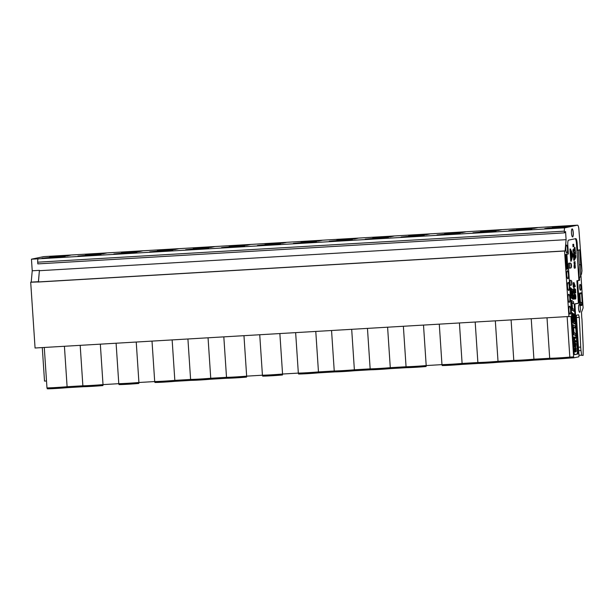 <?xml version="1.0" encoding="UTF-8"?>
<svg xmlns="http://www.w3.org/2000/svg" width="614" height="614" viewBox="0 0 614 614"><rect width="100%" height="100%" fill="white"/><g stroke="black" fill="none" stroke-linecap="round" stroke-linejoin="round"><path stroke-width="0.92" d="M513.826 360.702L513.788 360.403A14.322 0.46 -3.8 0 0 533.919 359.213L533.789 360.172A13.339 0.43 176.2 0 1 514.179 361.316L513.826 360.702L514.071 361.339L549.967 359.221M511.117 320.201L513.788 360.403L498.015 361.331L497.877 362.291L514.079 361.339L497.931 362.291M555.739 226.566L552.4 227.264L570.114 226.221L573.453 225.522L555.739 226.566L555.77 227.065M43.732 256.629A4.92 1.105 86.6 0 0 43.694 256.629A4.92 1.105 86.6 0 0 43.655 256.637L31.46 259.177L32.227 270.782L31.222 282.118L30.7 282.225L35.067 348.008L570.951 316.379L573.637 356.872L569.83 357.102L569.7 358.062A13.339 0.43 176.2 0 1 550.09 359.198L549.699 358.284A14.322 0.46 -3.8 0 0 569.83 357.102L567.159 316.901M547.028 318.083L549.699 358.284L533.919 359.213L531.248 319.019M580.33 308.197A3.937 0.883 86.6 0 0 579.132 304.475A3.937 0.883 86.6 0 0 578.58 308.566A3.937 0.883 86.6 0 0 579.593 312.296A3.937 0.883 86.6 0 0 580.33 308.197M573.99 282.609L573.33 282.67L573.207 286.853L574.075 286.746L574.144 287.736L574.267 286.707L575.326 286.485L573.99 282.609L573.683 286.822M573.606 286.83L573.668 287.766L574.144 287.736M574.581 293.53L573.668 292.701L573.522 289.148L574.244 288.657L574.52 292.571L574.597 288.741L575.495 289.278L575.732 292.939L574.881 289.739L575.088 292.417L574.581 293.53L573.983 291.727L574.244 288.657M574.819 292.287L574.343 292.318L574.213 289.777M575.541 292.985L575.042 292.701M575.51 348.698L575.28 351.338L575.134 347.931L574.788 348.591L574.873 351.139L575.548 351.699L575.848 348.637L576.224 351.392L575.786 347.992L575.049 348.729L574.973 350.84M575.809 347.992L575.134 348.23M576.155 349.757L575.679 349.788L575.656 350.671L576.139 350.64M575.134 347.931L574.313 348.622L574.267 350.149L574.604 351.814L575.341 351.983M575.525 343.003L574.597 342.804L575.049 343.034L574.597 342.804L573.952 344.093L574.167 346.649L575.08 347.324L574.681 344.017L575.118 343.472L575.717 344.17L575.702 347.11L575.848 343.817L575.072 342.781L574.435 344.063L575.08 347.324M574.643 343.502L575.241 344.201L575.226 347.14L575.702 347.11M575.448 336.909L573.438 337.255L573.484 337.9L575.264 337.6L574.059 339.342L575.479 341.161L574.197 341.422L574.244 342.075L575.771 341.752L575.717 340.847L574.305 339.634L575.518 337.915L575.448 336.909L573.921 337.224L573.96 337.877M574.727 337.715L573.583 339.373L575.003 341.184L573.722 341.453L573.76 342.098L574.244 342.075M573.66 327.293L575.287 328.106L575.157 326.226L573.338 324.906L573.154 326.088L574.013 334.476L575.794 335.797L575.671 333.916L573.975 332.235L573.668 327.584L573.76 326.993L575.287 328.106M573.292 324.929L572.67 326.118L573.123 332.911L573.53 334.507L575.794 335.797M572.271 312.779L572.394 314.652L572.969 315.066L573.384 321.283A1.98 0.445 86.6 0 0 573.852 323.141L574.735 323.755L574.919 322.573L574.366 314.291L573.936 313.977L574.382 321.736L573.768 320.861L573.276 313.508L571.788 312.802L571.91 314.683L572.486 315.097L572.9 321.314A1.98 0.445 86.6 0 0 573.376 323.171L574.297 323.762M573.936 313.977L573.453 314.007L573.944 321.421M572.041 302.863L573.66 303.677L573.537 301.804L571.718 300.476L571.527 301.666L572.386 310.055L574.174 311.367L574.052 309.494L572.486 308.343L572.041 303.155L572.133 302.564L573.66 303.677M571.672 300.499L571.235 300.507L571.051 301.689L571.504 308.489L571.91 310.078L574.174 311.367M572.378 297.821L572.455 298.964L573.376 299.31L572.831 291.143A1.98 0.445 86.6 0 0 572.371 289.301L571.803 288.841L571.573 290.322L571.88 296.255L571.051 288.166L570.606 287.789L571.15 295.956A1.98 0.445 86.6 0 0 571.611 297.805L572.179 298.258L572.409 296.777L572.363 291.074L572.931 298.934L573.376 299.31M570.606 287.789L570.13 287.82L570.675 295.986A1.98 0.445 86.6 0 0 571.135 297.828L571.764 298.25M571.388 288.902L571.12 289.294M571.181 252.753L572.133 254.795L571.626 256.606M570.421 248.985L569.946 249.015L570.767 261.203L571.473 260.359L570.659 250.589L572.616 254.772L571.741 257.857L570.874 251.594L571.619 259.852L573.077 254.68L570.421 248.985L571.25 261.173M574.742 265.148L574.159 265.294L574.082 266.844L574.336 268.118L574.95 268.126L575.172 265.716L575.31 267.927L575.188 265.271L574.888 267.658L574.55 265.732L574.904 268.149M575.218 263.513L574.62 263.636L574.543 262.447L575.141 262.324L575.103 261.725L574.504 261.848L574.65 264.235L575.264 264.112L575.218 263.513L574.558 263.583M575.103 261.725L574.029 261.879L574.174 264.266L574.643 264.235M573.361 246.007L573.322 245.001M573.184 244.288L573.668 244.257L572.854 244.357L573.008 246.744L573.56 246.698L573.706 244.856L573.829 246.644L573.668 244.257L573.484 246.713L573.008 246.744M575.686 255.393L574.382 258.087L574.274 256.437L575.579 253.743L574.973 247.373L574.182 248.931L574.159 250.658L572.946 249.737L573.069 251.663L573.806 252.592L573.315 255.294L573.791 255.263L574.313 260.328L575.817 257.312L575.686 255.393L574.328 257.243M573.315 255.294L573.898 260.29M574.566 247.457L573.637 249.982M574.466 354.608L577.175 354.04L577.406 352.497L574.182 304.045L578.38 303.178L576.891 280.782L578.895 280.368L576.439 243.359A4.92 1.105 86.6 0 0 575.249 238.739M568.556 268.848L574.167 353.28L574.581 354.685L577.889 354.002L574.904 304.007L579.102 303.132L577.613 280.736L579.616 280.322L579.416 277.29L580.506 277.06L580.675 264.642L579.693 249.852L577.62 250.289L577.16 243.321A4.92 1.105 86.6 0 0 575.771 238.631A4.92 1.105 86.6 0 0 575.732 238.639L568.549 240.135A4.904 1.105 86.6 0 0 567.789 245.255L568.372 253.958L565.302 254.595L566.277 269.323L568.556 268.848L567.843 268.886L566.906 254.257M568.84 263.206A2.464 0.553 86.6 0 0 568.426 265.701A2.464 0.553 86.6 0 0 569.124 268.118A2.464 0.553 86.6 0 0 569.147 268.118L570.322 268.049A2.464 0.553 -93.4 0 1 570.322 268.049A2.464 0.553 -93.4 0 1 569.623 265.624A2.464 0.553 -93.4 0 1 570.038 263.137L568.84 263.206M570.268 285.303L570.744 285.272A2.464 0.553 -93.4 0 1 570.744 285.272A2.464 0.553 -93.4 0 1 570.045 282.854A2.464 0.553 -93.4 0 1 570.46 280.36L569.976 280.391A2.464 0.553 86.6 0 0 569.569 282.877A2.464 0.553 86.6 0 0 570.268 285.303A2.464 0.553 86.6 0 0 570.283 285.303M575.18 299.125L574.259 298.841L573.806 296.37L574.29 294.375L575.587 294.582L575.763 298.757L574.934 299.041L574.351 297.276L574.458 294.781L575.149 294.267M578.964 355.138L583.139 355.399L583.185 346.695A14.767 3.323 -93.4 0 0 583.123 344.723L581.949 319.08A6.317 1.42 86.6 0 1 581.635 314.69L581.473 312.311L583.116 307.967L580.89 274.489L581.443 274.374L581.98 270.782L578.925 229.859A4.92 1.105 -93.4 0 0 577.544 225.177L43.694 256.629M568.932 316.793L564.565 251.019L565.11 250.903L566.1 239.675L565.563 231.562L564.489 232.859L37.822 263.89L37.707 262.186A3.2 0.721 -93.4 0 1 38.206 258.847L564.872 227.809L577.505 225.177A4.92 1.105 -93.4 0 1 577.544 225.177M564.872 227.809A3.2 0.721 86.6 0 0 564.373 231.148L564.489 232.859M573.637 356.872L573.921 357.808L578.856 356.788L579.01 355.759L576.316 315.258L578.58 314.79L579.309 317.377L576.469 317.545M581.604 354.984L581.021 350.517A9.847 2.218 -93.4 0 1 580.721 347.102L579.309 317.377M579.079 293.285L581.55 292.771L582.241 303.201L581.918 305.381L580.376 305.703L579.777 303.715L579.079 293.285M580.959 287.168A2.955 0.668 86.6 0 0 580.13 284.359A2.955 0.668 86.6 0 0 579.647 287.444A2.955 0.668 86.6 0 0 580.476 290.253A2.955 0.668 86.6 0 0 580.959 287.168M571.473 233.09A4.037 0.906 -93.4 0 1 572.133 228.868A4.037 0.906 -93.4 0 1 573.276 232.844A4.037 0.906 -93.4 0 1 572.609 236.927A4.037 0.906 -93.4 0 1 571.473 233.09M568.902 310.346A4.037 0.906 -93.4 0 1 569.562 306.133A4.037 0.906 -93.4 0 1 570.705 310.108A4.037 0.906 -93.4 0 1 570.03 314.191A4.037 0.906 -93.4 0 1 568.902 310.346M568.111 298.488A4.037 0.906 -93.4 0 1 568.771 294.275A4.037 0.906 -93.4 0 1 569.915 298.25A4.037 0.906 -93.4 0 1 569.247 302.334A4.037 0.906 -93.4 0 1 568.111 298.488M567.536 286.615A4.037 0.906 -93.4 0 1 568.196 282.402A4.037 0.906 -93.4 0 1 569.339 286.377A4.037 0.906 -93.4 0 1 568.671 290.46A4.037 0.906 -93.4 0 1 567.536 286.615M566.76 274.888A4.037 0.906 -93.4 0 1 567.42 270.667A4.037 0.906 -93.4 0 1 568.564 274.642A4.037 0.906 -93.4 0 1 567.896 278.725A4.037 0.906 -93.4 0 1 566.76 274.888M565.809 249.292A4.037 0.906 86.6 0 0 566.937 253.129A4.037 0.906 86.6 0 0 567.612 249.046A4.037 0.906 86.6 0 0 566.469 245.07A4.037 0.906 86.6 0 0 565.809 249.292M580.506 277.06L579.071 277.144L579.24 264.726L578.273 250.151M578.687 277.221L579.071 277.144M578.695 277.328L579.416 277.29M579.616 280.322L578.895 280.368M576.899 250.328L577.62 250.289M577.613 280.736L576.891 280.782M580.675 264.642L579.24 264.726M566.261 269.109L567.159 268.924L566.2 254.411M567.881 268.878L567.159 268.924M574.904 304.007L574.182 304.045M579.102 303.132L578.38 303.178M573.906 254.073L574.382 254.042L573.791 255.263M573.806 252.592L574.29 252.561L574.382 254.042M573.069 251.663L574.29 252.561M573.422 249.714L573.553 251.633M574.742 253.306L574.896 249.614L574.742 253.306M574.65 264.235L574.174 264.266M574.696 252.6L575.095 252.577M574.382 268.172L574.857 268.141M574.336 268.118L574.811 268.095M574.29 268.034L574.765 268.003M574.244 267.911L574.719 267.881M574.205 267.75L574.681 267.727M574.167 267.558L574.643 267.527M574.128 267.336L574.612 267.313M574.105 267.098L574.581 267.075M574.082 266.844L574.558 266.814M574.067 266.514L574.543 266.491M574.059 266.23L574.535 266.2M574.059 265.977L574.535 265.946M574.075 265.762L574.55 265.732M574.09 265.57L574.574 265.54M574.121 265.417L574.604 265.386M574.159 265.294L574.643 265.263M574.205 265.217L574.689 265.187M572.133 254.795L572.616 254.772M572.455 298.964L572.931 298.934M571.634 298.258L572.11 298.235M576.124 348.414L575.31 348.023M572.486 315.097L572.969 315.066M571.91 314.683L572.394 314.652M573.438 337.255L573.921 337.224M573.722 341.453L574.197 341.422M575.003 341.184L575.479 341.161M573.622 339.972L574.098 339.941M573.583 339.373L574.059 339.342M575.134 346.488L575.617 346.457M575.541 351.722L575.993 351.692M566.883 253.129A4.037 0.906 86.6 0 0 567.505 249.054A4.037 0.906 86.6 0 0 566.415 245.086M567.367 270.682A4.037 0.906 -93.4 0 1 568.457 274.65A4.037 0.906 -93.4 0 1 567.835 278.725M568.142 282.409A4.037 0.906 -93.4 0 1 569.232 286.377A4.037 0.906 -93.4 0 1 568.618 290.453M568.717 294.283A4.037 0.906 -93.4 0 1 569.807 298.25A4.037 0.906 -93.4 0 1 569.193 302.326M569.508 306.14A4.037 0.906 -93.4 0 1 570.598 310.108A4.037 0.906 -93.4 0 1 569.976 314.184M572.079 228.884A4.037 0.906 -93.4 0 1 573.169 232.852A4.037 0.906 -93.4 0 1 572.555 236.927M579.839 304.39L581.205 304.176L579.823 304.252M581.205 304.176L580.384 301.881L582.241 303.201M579.163 294.543L579.885 294.39L580.384 301.881M579.885 294.39L581.55 292.771M30.7 282.225L38.444 281.933L39.411 270.352L32.227 270.782M39.434 270.705L566.1 239.675M38.444 281.933L565.11 250.903M37.899 282.049L564.565 251.019M442.326 365.553L478.152 363.457L477.915 362.82L478.16 363.457L462.02 364.409M442.257 365.568L442.003 364.939L442.257 365.568M406.092 367.057L406.061 366.75A14.322 0.46 -3.8 0 0 426.193 365.56L426.062 366.527A13.339 0.43 176.2 0 1 406.453 367.663L406.092 367.057L406.338 367.686L426.108 366.52M370.188 369.167L370.15 368.868A14.322 0.46 -3.8 0 0 390.281 367.679L390.151 368.638A13.339 0.43 176.2 0 1 370.549 369.781L370.188 369.167L370.434 369.805L406.33 367.686M298.688 374.01L334.515 371.915L334.277 371.286L334.53 371.915L318.382 372.867M298.619 374.033L298.366 373.404L298.619 374.033M262.462 375.515L262.424 375.215A14.322 0.46 -3.8 0 0 282.555 374.026L282.425 374.985A13.339 0.43 176.2 0 1 262.815 376.129L262.462 375.515L262.708 376.152L282.471 374.985M226.551 377.633L226.512 377.334A14.322 0.46 -3.8 0 0 246.651 376.144L246.513 377.103A13.339 0.43 176.2 0 1 226.911 378.247L226.551 377.633L226.796 378.27L246.567 377.103M155.05 382.476L190.877 380.381L190.639 379.751L190.893 380.381L174.744 381.332M154.981 382.499L154.728 381.87L154.981 382.499M118.824 383.98L118.786 383.681A14.322 0.46 -3.8 0 0 138.917 382.491L138.787 383.451A13.339 0.43 176.2 0 1 119.185 384.594L118.824 383.98L119.07 384.617L138.833 383.451M82.913 386.099L82.875 385.792A14.322 0.46 -3.8 0 0 103.014 384.61L102.876 385.569A13.339 0.43 176.2 0 1 83.274 386.705L82.913 386.099L83.159 386.728L102.929 385.569M549.73 358.591L549.975 359.221L569.708 358.062M553.705 228.347L544.741 228.585L548.018 228.101L567.82 227.05L553.705 228.347M574.888 291.834L574.412 291.865M574.904 291.259L574.428 291.282M574.865 290.683L574.389 290.714M574.819 290.299L574.336 290.322M574.75 289.954L574.267 289.985M574.673 289.693L574.236 289.716M575.349 290.046L574.95 290.069M574.366 293.285L573.89 293.308M574.144 292.671L573.668 292.701M573.983 291.727L573.507 291.757M573.906 290.614L573.43 290.645M573.913 289.777L573.438 289.808M573.998 289.117L573.522 289.148M574.144 288.718L573.66 288.749M574.865 295.265L574.466 296.524L575.057 298.212L575.717 297.859L575.855 296.861L575.556 295.357L574.865 295.265L575.556 295.357M575.464 298.128L574.98 298.158L575.08 295.388M575.717 297.859L575.241 297.89M575.825 297.406L575.341 297.437M575.855 296.861L575.379 296.892M575.809 296.232L575.333 296.263M575.725 295.748L575.241 295.779M574.934 299.041L574.458 299.072M574.742 298.811L574.259 298.841M574.574 298.442L574.098 298.473M574.443 297.936L573.967 297.967M574.351 297.276L573.875 297.306M574.29 296.339L573.806 296.37M574.32 295.488L573.837 295.511M574.458 294.781L573.983 294.804M574.773 294.344L574.29 294.375M574.205 285.802L574.942 285.648L574.052 283.491L574.205 285.802M573.806 282.647L573.33 282.67M573.622 285.924L573.146 285.947M574.942 285.648L574.144 284.904M574.021 285.84L573.537 285.871M519.828 228.684L516.489 229.375L534.203 228.331L537.542 227.641L519.828 228.684L519.858 229.175M517.802 230.465L508.837 230.703L513.074 230.12L531.916 229.168L517.802 230.465M549.975 359.221L533.835 360.172M31.46 259.177L38.206 258.847M53.011 256.192L49.673 256.882L67.386 255.838L70.725 255.148L53.011 256.192L53.042 256.69M56.127 256.898L65.092 256.675L60.663 257.258L42.013 258.21L56.127 256.898M92.039 254.787L101.003 254.564L96.567 255.14L77.924 256.092L92.039 254.787M88.923 254.073L85.576 254.772L103.298 253.728L106.636 253.029L88.923 254.073L88.953 254.572M127.942 252.669L136.914 252.446L132.478 253.029L113.836 253.981L127.942 252.669M124.826 251.955L121.488 252.653L139.201 251.61L142.54 250.911L124.826 251.955L124.865 252.454M163.854 250.55L172.818 250.328L168.389 250.911L149.739 251.863L163.854 250.55M160.738 249.844L157.399 250.535L175.113 249.491L178.451 248.8L160.738 249.844L160.768 250.335M199.765 248.432L208.729 248.209L204.293 248.793L185.651 249.744L199.765 248.432M196.649 247.726L193.31 248.424L211.024 247.381L214.363 246.682L196.649 247.726L196.68 248.225M235.676 246.321L244.641 246.099L240.204 246.682L221.562 247.626L235.676 246.321M232.552 245.608L229.214 246.306L246.928 245.262L250.274 244.564L232.552 245.608L232.591 246.107M271.58 244.203L280.552 243.981L276.116 244.564L257.473 245.516L271.58 244.203M268.464 243.497L265.125 244.188L282.839 243.144L286.178 242.453L268.464 243.497L268.495 243.988M307.491 242.085L316.456 241.862L312.027 242.446L293.377 243.397L307.491 242.085M304.375 241.379L301.037 242.077L318.75 241.026L322.089 240.335L304.375 241.379L304.406 241.878M343.403 239.974L352.367 239.752L347.931 240.327L329.288 241.279L343.403 239.974M340.286 239.26L336.94 239.959L354.662 238.915L358 238.217L340.286 239.26L340.317 239.759M379.306 237.856L388.278 237.633L383.842 238.217L365.2 239.168L379.306 237.856M376.19 237.142L372.851 237.841L390.565 236.797L393.904 236.098L376.19 237.142L376.228 237.641M415.217 235.738L424.182 235.515L419.753 236.098L401.111 237.05L415.217 235.738M412.101 235.032L408.763 235.722L426.477 234.678L429.815 233.988L412.101 235.032L412.132 235.523M451.129 233.619L460.093 233.397L455.657 233.98L437.014 234.932L451.129 233.619M448.013 232.913L444.674 233.612L462.388 232.568L465.727 231.869L448.013 232.913L448.043 233.412M487.04 231.509L496.005 231.286L491.568 231.869L472.926 232.813L487.04 231.509M483.916 230.795L480.578 231.493L498.292 230.45L501.638 229.751L483.916 230.795L483.955 231.294M46.511 380.979L44.515 381.094L42.305 347.831M31.222 282.118L38.406 281.696L39.411 270.352M38.406 281.696L37.884 281.803M47.324 388.823L66.98 387.687A13.339 0.43 176.2 0 1 47.362 388.823L46.971 387.91A14.322 0.46 -3.8 0 0 67.103 386.72L66.964 387.687L83.166 386.728L67.018 387.68M154.728 381.87L154.697 381.563A14.322 0.46 -3.8 0 0 174.829 380.373L174.698 381.34A13.339 0.43 176.2 0 1 155.089 382.476M190.639 379.751L190.601 379.444A14.322 0.46 -3.8 0 0 210.74 378.262L210.602 379.222L226.804 378.262L210.656 379.222M298.366 373.404L298.335 373.097A14.322 0.46 -3.8 0 0 318.466 371.915L318.336 372.875A13.339 0.43 176.2 0 1 298.726 374.01M334.277 371.286L334.239 370.979A14.322 0.46 -3.8 0 0 354.378 369.797L354.24 370.756L370.442 369.805L354.293 370.756M406.338 367.686L390.197 368.638M442.003 364.939L441.965 364.632A14.322 0.46 -3.8 0 0 462.104 363.45L461.966 364.409A13.339 0.43 176.2 0 1 442.364 365.545M80.204 345.598L82.875 385.792L67.103 386.72L64.432 346.526M44.3 347.708L46.971 387.91M477.915 362.82L477.876 362.521A14.322 0.46 -3.8 0 0 498.015 361.331L495.344 321.13M475.205 322.319L477.876 362.521L462.104 363.45L459.433 323.248M439.302 324.438L441.965 364.632L426.193 365.56L423.522 325.366M403.39 326.548L406.061 366.75L390.281 367.679L387.618 327.477M367.479 328.667L370.15 368.868L354.378 369.797L351.707 329.595M331.568 330.785L334.239 370.979L318.466 371.915L315.796 331.713M295.664 332.895L298.335 373.097L282.555 374.026L279.884 333.832M259.753 335.014L262.424 375.215L246.651 376.144L243.981 335.942M223.841 337.132L226.512 377.334L210.74 378.262L208.069 338.061M187.938 339.25L190.601 379.444L174.829 380.373L172.158 340.179M152.026 341.361L154.697 381.563L138.917 382.491L136.247 342.29M116.115 343.479L118.786 383.681L103.014 384.61L100.343 344.408M577.16 243.321L576.439 243.359M577.889 354.002L577.175 354.04M578.119 352.459L577.406 352.497M573.599 259.561L574.075 259.53M573.622 249.86L574.105 249.829M573.706 248.954L574.182 248.931M574.428 247.465L574.904 247.434M573.392 246.076L573.783 246.053M572.854 244.357L573.338 244.326M574.029 261.879L574.504 261.848M572.048 291.358L572.432 291.343M571.887 291.105L572.363 291.074M571.135 297.828L571.611 297.805M570.675 295.986L571.15 295.956M571.189 290.345L571.573 290.322M571.91 310.078L572.386 310.055M571.504 308.489L571.979 308.458M571.051 301.689L571.527 301.666M574.205 323.77L574.689 323.739M573.376 323.171L573.852 323.141M572.9 321.314L573.384 321.283M574.006 321.467L574.428 321.437M573.53 334.507L574.013 334.476M573.123 332.911L573.606 332.888M572.67 326.118L573.154 326.088M574.167 346.649L574.643 346.618M573.952 345.314L574.428 345.291M573.952 344.093L574.435 344.063M574.174 343.218L574.65 343.188M575.364 345.06L575.84 345.037M575.241 344.201L575.717 344.17M574.313 348.622L574.788 348.591M575.019 350.832L575.448 350.809M574.988 349.773L575.471 349.742M575.157 348.23L575.61 348.199M574.397 351.17L574.873 351.139M574.267 350.149L574.75 350.118M580.015 305.265L580.376 305.703M580.368 304.283L581.918 305.381M37.707 262.186L564.373 231.148M573.913 357.808L569.746 358.054L573.913 357.808M478.237 363.434L497.893 362.291A13.339 0.43 176.2 0 1 478.275 363.434M334.599 371.9L354.255 370.756A13.339 0.43 176.2 0 1 334.638 371.892M190.962 380.365L210.617 379.222A13.339 0.43 176.2 0 1 191 380.358M581.021 350.517L578.664 350.655M578.442 347.232L580.721 347.102M571.235 267.013L571.035 264.066L571.235 267.013M571.657 284.236L571.465 281.289L571.657 284.236M43.655 256.637L577.505 225.177M573.829 260.359L574.313 260.328M574.497 247.404L574.973 247.373M571.703 298.281L572.179 298.258M571.319 288.872L571.803 288.841M571.235 300.507L571.718 300.476M574.251 323.785L574.735 323.755M572.862 324.929L573.338 324.906M575.134 342.773L574.65 342.796M570.322 268.049L570.475 268.034C571.258 268.049 571.596 267.22 571.496 265.532C571.427 263.767 570.943 262.961 570.038 263.137M570.744 285.272L570.897 285.257C571.68 285.272 572.018 284.443 571.918 282.762C571.857 280.989 571.365 280.191 570.46 280.36"/></g></svg>
